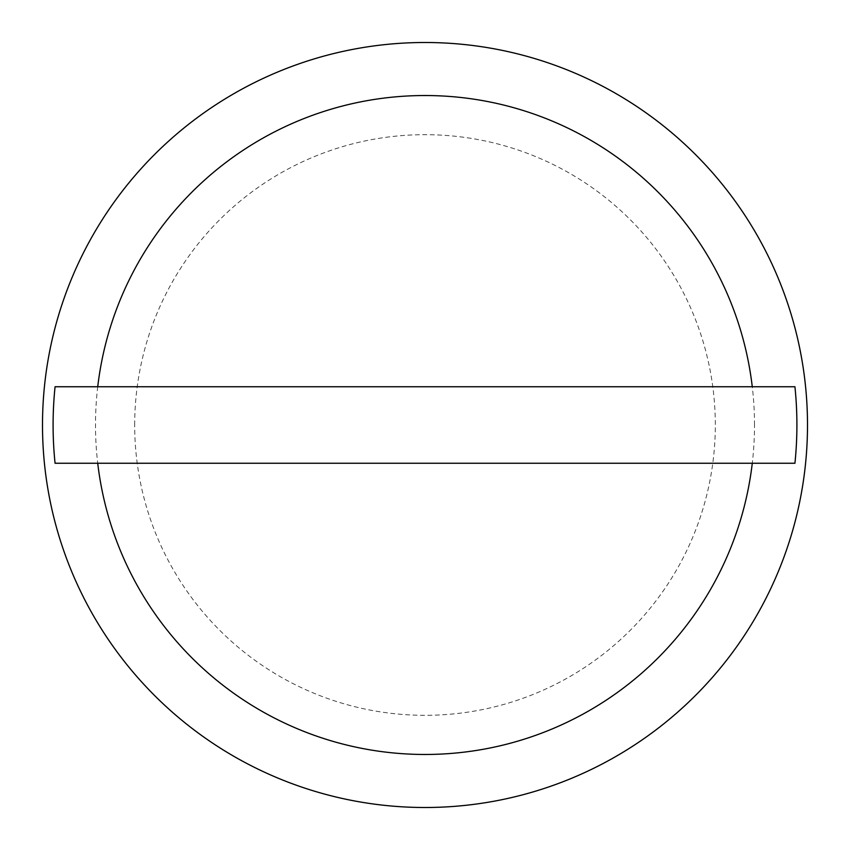 <?xml version="1.0" encoding="UTF-8"?>
<svg xmlns="http://www.w3.org/2000/svg" width="850" height="850" viewBox="0 0 850 850"><rect width="100%" height="100%" fill="white"/><g stroke="black" fill="none" stroke-linecap="round" stroke-linejoin="round"><path stroke-width="0.64" stroke-dasharray="4.25 3.19" d="M134.683 425A290.317 290.317 0 0 1 425 134.683A290.317 290.317 0 0 1 715.317 425A290.317 290.317 0 0 1 425 715.317A290.317 290.317 0 0 1 134.683 425M807.5 425A382.5 382.5 0 0 0 425 42.5A382.5 382.5 0 0 0 42.5 425A382.5 382.5 0 0 0 425 807.5A382.5 382.5 0 0 0 807.5 425M754.503 425A329.502 329.502 0 0 0 425 95.498A329.502 329.502 0 0 0 95.498 425A329.502 329.502 0 0 0 425 754.503A329.502 329.502 0 0 0 754.503 425M794.931 386.75L55.069 386.75M794.931 463.25L55.069 463.25"/><path stroke-width="1.27" d="M807.5 425A382.5 382.5 0 0 0 425 42.5A382.5 382.5 0 0 0 42.5 425A382.5 382.5 0 0 0 425 807.5A382.5 382.5 0 0 0 807.5 425M752.271 386.75L794.931 386.75A371.896 371.896 0 0 1 794.931 463.25L55.069 463.25A371.896 371.896 0 0 1 55.069 386.75L752.271 386.75A329.502 329.502 0 0 0 97.729 386.75M97.729 463.25A329.502 329.502 0 0 0 752.271 463.25"/></g></svg>
